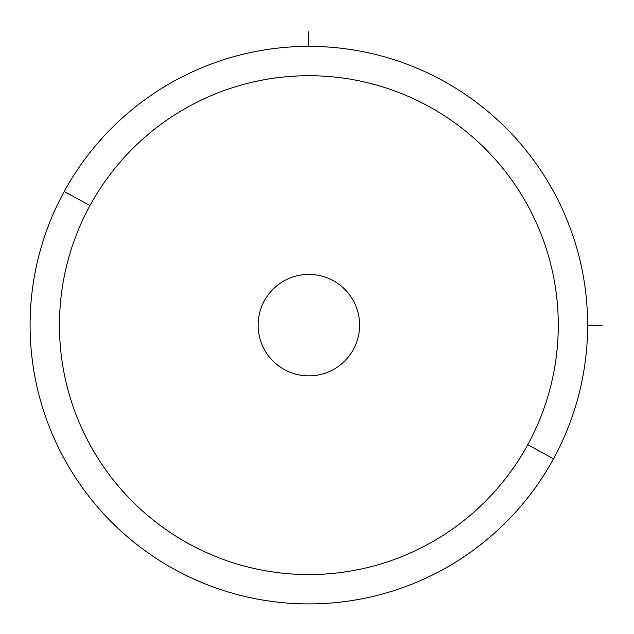 <?xml version="1.0" encoding="UTF-8"?>
<svg xmlns="http://www.w3.org/2000/svg" width="634" height="634" viewBox="0 0 634 634"><rect width="100%" height="100%" fill="white"/><g stroke="black" fill="none" stroke-linecap="round" stroke-linejoin="round"><path stroke-width="0.95" d="M64.224 191.492A278.762 278.762 0 0 0 175.214 569.776A278.762 278.762 0 0 0 553.506 458.786A278.762 278.762 0 0 0 442.508 80.494A278.762 278.762 0 0 0 64.224 191.492L89.973 205.559A249.424 249.424 0 0 0 189.281 544.027A249.424 249.424 0 0 0 527.75 444.719L553.506 458.786A278.762 278.762 0 0 1 175.214 569.776A278.762 278.762 0 0 1 64.224 191.492A278.762 278.762 0 0 1 442.508 80.494A278.762 278.762 0 0 1 553.506 458.786L527.75 444.719A249.424 249.424 0 0 0 428.441 106.25A249.424 249.424 0 0 0 89.973 205.559L64.224 191.492M527.75 444.719A249.424 249.424 0 0 1 189.281 544.027A249.424 249.424 0 0 1 89.973 205.559A249.424 249.424 0 0 1 428.441 106.25A249.424 249.424 0 0 1 527.75 444.719M264.33 300.809A50.744 50.744 0 0 0 284.531 369.67A50.744 50.744 0 0 0 353.392 349.469A50.744 50.744 0 0 0 333.191 280.608A50.744 50.744 0 0 0 264.33 300.809A50.744 50.744 0 0 1 333.191 280.608A50.744 50.744 0 0 1 353.392 349.469A50.744 50.744 0 0 1 284.531 369.67A50.744 50.744 0 0 1 264.33 300.809M587.631 325.139L602.3 325.139M308.861 46.369L308.861 31.7"/></g></svg>
